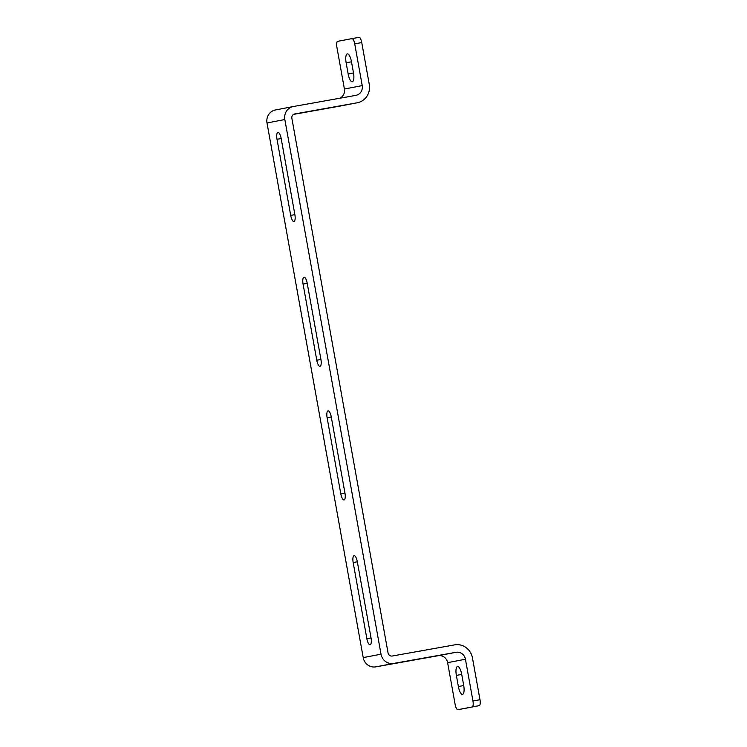 <?xml version="1.0" encoding="UTF-8"?>
<svg xmlns="http://www.w3.org/2000/svg" width="747" height="747" viewBox="0 0 747 747"><rect width="100%" height="100%" fill="white"/><g stroke="black" fill="none" stroke-linecap="round" stroke-linejoin="round"><path stroke-width="1.12" d="M307.222 283.29A6.602 2.12 -100.1 0 0 303.982 277.193A6.602 2.12 -100.1 0 0 303.067 284.084L316.765 360.203A6.602 2.12 -100.1 0 0 319.996 366.301A6.602 2.12 -100.1 0 0 320.921 359.4L307.222 283.29M281.171 138.494A6.602 2.12 -100.1 0 0 277.931 132.387A6.602 2.12 -100.1 0 0 277.016 139.287L290.704 215.397A6.602 2.12 -100.1 0 0 293.945 221.504A6.602 2.12 -100.1 0 0 294.869 214.604L281.171 138.494M472.179 706.914A5.659 1.811 -100.1 0 0 472.954 701.003L479.994 699.743A5.659 1.811 79.9 0 1 479.21 705.654L457.92 709.65A5.659 1.811 -100.1 0 1 455.138 704.421L447.621 662.654A8.488 8.04 79.1 0 0 438.2 655.707L375.769 666.856A11.317 10.719 -100.9 0 1 363.21 657.603L267.006 122.966A11.317 10.719 -100.9 0 1 275.428 109.968A11.317 10.719 -100.9 0 1 275.559 109.94M472.954 701.003L465.437 659.237A8.488 8.04 79.1 0 0 456.025 652.29L393.585 663.439A11.317 10.719 -100.9 0 1 381.026 654.185L284.831 119.539A11.317 10.719 -100.9 0 1 293.244 106.541A11.317 10.719 -100.9 0 1 293.375 106.522L355.815 95.373A8.488 8.04 79.1 0 0 362.23 85.606L354.713 43.84A5.659 1.811 -100.1 0 0 351.94 38.611L337.672 41.346A5.659 1.811 -100.1 0 0 336.897 47.257L344.414 89.024A8.488 8.04 79.1 0 1 339.801 98.231M357.327 561.753L371.026 637.863A6.602 2.12 79.9 0 1 370.101 644.764A6.602 2.12 79.9 0 1 366.861 638.657L353.172 562.547A6.602 2.12 79.9 0 1 354.087 555.647A6.602 2.12 79.9 0 1 357.327 561.753M331.276 416.947L344.965 493.067A6.602 2.12 79.9 0 1 344.05 499.958A6.602 2.12 79.9 0 1 340.809 493.86L327.121 417.75A6.602 2.12 79.9 0 1 328.036 410.85A6.602 2.12 79.9 0 1 331.276 416.947M479.994 699.743L472.477 657.976A16.032 15.183 79.1 0 0 454.69 644.866L392.25 656.015A3.772 3.576 -100.9 0 1 388.057 652.934L291.862 118.287A3.772 3.576 -100.9 0 1 294.71 113.946L357.15 102.797A16.032 15.183 79.1 0 0 357.337 102.759A16.032 15.183 79.1 0 0 369.261 84.346L361.744 42.579L354.713 43.84M457.911 709.65A5.659 1.811 -100.1 0 0 457.92 709.65L464.961 708.389A5.659 1.811 79.9 0 1 464.951 708.389A5.659 1.811 79.9 0 1 464.942 708.399L457.911 709.65M461.711 674.354L463.71 685.494A8.488 2.717 79.9 0 1 462.533 694.365A8.488 2.717 79.9 0 1 458.369 686.521L456.361 675.381A8.488 2.717 79.9 0 1 457.547 666.511A8.488 2.717 79.9 0 1 461.711 674.354M479.21 705.654L464.961 708.389M293.534 114.394L339.334 106.214A16.032 15.183 79.1 0 0 339.521 106.186A16.032 15.183 79.1 0 0 339.698 106.149M351.482 61.74A8.488 2.717 -100.1 0 0 347.318 53.896A8.488 2.717 -100.1 0 0 346.141 62.767L348.139 73.906A8.488 2.717 -100.1 0 0 352.304 81.75A8.488 2.717 -100.1 0 0 353.49 72.879L351.482 61.74M358.971 37.35L351.94 38.611A5.659 1.811 -100.1 0 0 351.93 38.611L358.962 37.35A5.659 1.811 79.9 0 1 358.971 37.35A5.659 1.811 79.9 0 1 361.744 42.579M381.026 654.185L363.21 657.603M284.831 119.539L267.006 122.966M465.437 659.237L447.621 662.654M362.23 85.606L344.414 89.024M393.585 663.439L375.769 666.856M456.025 652.29L438.2 655.707M357.15 102.797L339.334 106.214M351.492 61.805L346.141 62.767M353.499 72.945L348.139 73.906M463.728 685.559L458.369 686.521M461.721 674.42L456.361 675.381M281.18 138.54L277.016 139.287M294.878 214.66L290.704 215.397M307.232 283.346L303.067 284.084M320.93 359.456L316.765 360.203M371.035 637.919L366.861 638.657M357.337 561.8L353.172 562.547M344.974 493.113L340.809 493.86M331.285 417.003L327.121 417.75M293.244 106.541L275.428 109.968M357.337 102.759L339.521 106.186"/></g></svg>
